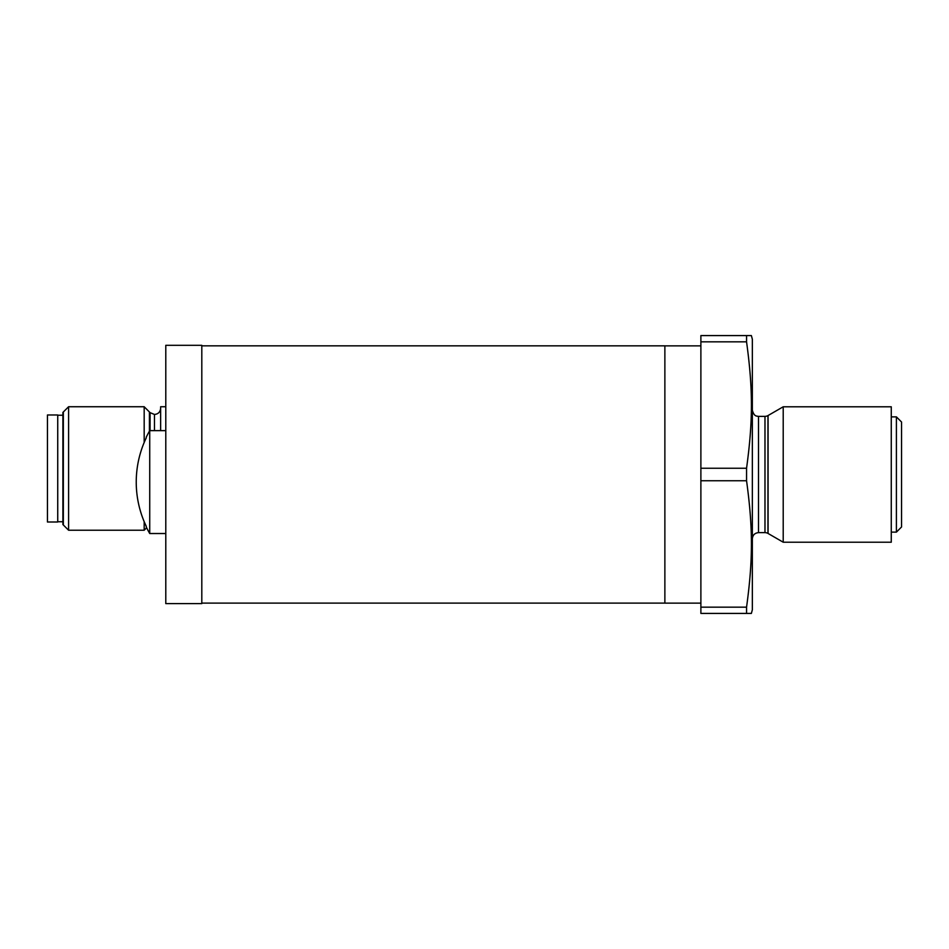 <?xml version="1.0" encoding="UTF-8"?>
<svg xmlns="http://www.w3.org/2000/svg" width="949" height="949" viewBox="0 0 949 949"><rect width="100%" height="100%" fill="white"/><g stroke="black" fill="none" stroke-linecap="round" stroke-linejoin="round"><path stroke-width="1.42" d="M201.805 345.839L664.869 345.839L664.869 603.101L201.805 603.101M201.805 345.317L201.805 603.611L165.79 603.611L165.79 345.317L201.805 345.317M68.589 517.015L68.589 406.741L62.883 412.447L62.883 524.524L68.589 530.23L68.589 517.015M144.177 442.495L144.177 406.741L68.589 406.741M160.642 430.632L160.642 406.741L165.79 406.741M146.644 527.763L144.177 530.23L144.177 521.665M63.346 411.985L63.346 524.987M149.42 431.166L149.42 411.985M47.45 468.118L47.45 521.997L57.735 521.997L57.735 414.974L47.45 414.974L47.45 468.118M146.241 526.268L146.241 526.932A102.907 102.907 -0 0 0 149.728 533.528L165.79 533.528L149.728 533.528L149.728 430.632L165.79 430.632L149.728 430.632A102.907 102.907 -0 0 0 146.241 437.228L146.241 437.892A102.611 102.611 0 0 0 146.241 526.268A102.611 102.611 180 0 1 136.241 482.08M901.55 422.02L896.402 416.872L896.402 532.128L901.55 526.98L901.55 422.02M896.402 532.128L891.265 532.128M891.265 416.872L896.402 416.872M891.265 542.211L783.21 542.211L783.21 406.789L891.265 406.789L891.265 542.211M783.21 542.211L768.073 533.468A6.169 6.169 0 0 0 764.977 532.638L758.512 532.638L758.512 416.362L764.977 416.362A6.169 6.169 0 0 0 768.073 415.532L783.21 406.789M752.343 609.816L751.371 613.422L746.555 613.422L746.555 607.17C753.043 559.791 753.043 528.13 746.555 480.752L746.555 468.248C753.043 420.87 753.043 389.209 746.555 341.83L746.555 335.578L751.371 335.578L752.343 339.184L752.343 609.816M746.555 335.578L700.884 335.578L700.884 480.752L746.555 480.752M700.884 468.248L746.555 468.248M700.884 480.752L700.884 613.422L746.555 613.422M700.884 607.17L746.555 607.17M700.884 341.83L746.555 341.83M767.966 533.409L767.966 415.591M150.084 430.632L150.084 412.649L144.177 406.741M154.462 430.632L154.462 414.464C158.21 414.096 160.274 412.044 160.642 408.284M764.977 416.362L764.977 532.638M768.073 533.468L768.073 415.532M62.883 415.235L57.735 415.235M150.084 412.649L154.462 414.464M144.177 530.23L68.589 530.23M62.883 521.736L57.735 521.736M146.241 526.932A102.907 102.907 0 0 0 149.728 533.528M149.728 430.632A102.907 102.907 0 0 0 146.241 437.228M758.512 532.638C754.763 533.006 752.711 535.07 752.343 538.818M664.869 603.125L700.884 603.125M664.869 345.875L700.884 345.875M758.512 416.362L757.219 416.22C757.148 415.887 754.099 416.967 752.343 410.182"/></g></svg>
